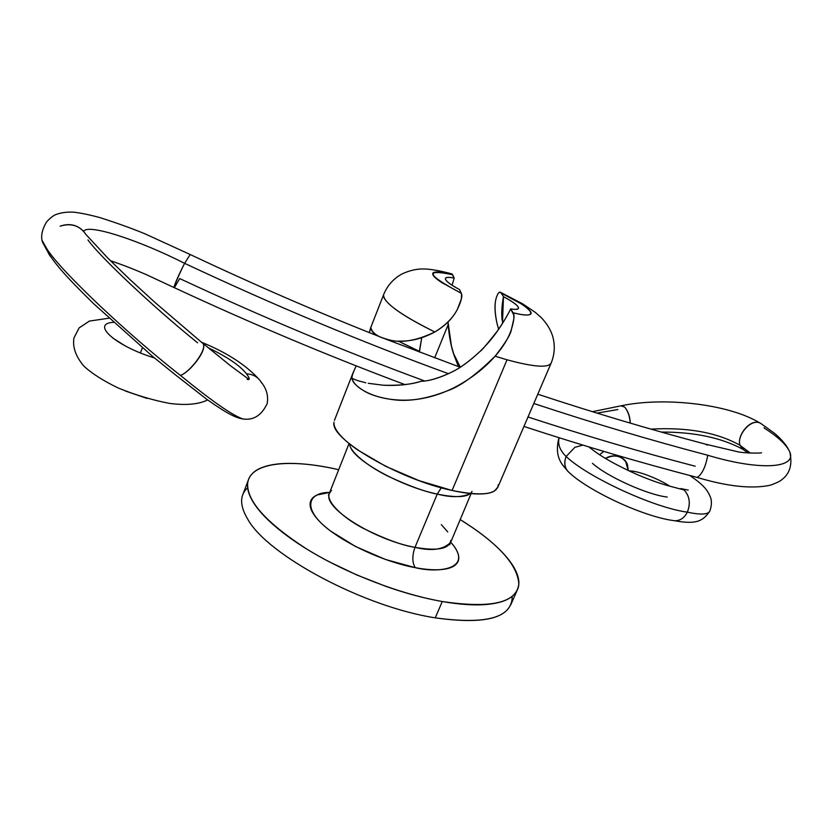 <?xml version="1.0" encoding="UTF-8"?>
<svg xmlns="http://www.w3.org/2000/svg" width="833" height="833" viewBox="0 0 833 833"><rect width="100%" height="100%" fill="white"/><g stroke="black" fill="none" stroke-linecap="round" stroke-linejoin="round"><path stroke-width="1.25" d="M675.105 520.771L675.126 520.771C680.426 520.615 684.497 517.741 687.35 512.149C653.957 507.776 587.921 477.205 566.138 456.515C563.941 462.471 564.555 467.448 568.012 471.457L569.251 472.603M669.815 486.191C657.487 478.132 636.651 470.353 629.123 470.968C636.651 470.353 657.487 478.132 669.815 486.191M569.126 472.498L567.679 471.114C564.441 467.105 563.92 462.242 566.138 456.515C587.921 477.205 653.957 507.776 687.35 512.149C700.532 514.971 708.04 514.627 709.851 511.118C708.04 514.627 700.532 514.971 687.35 512.149C690.786 503.517 689.662 496.124 684.008 489.939L670.523 486.378C661.683 484.077 651.239 480.433 639.182 475.445C617.232 465.793 600.968 456.671 590.389 448.071L589.931 447.633M592.44 463.335C606.851 476.403 646.897 494.687 667.233 497.062M574.864 447.342L566.138 456.515C559.818 450.289 557.496 444.031 559.172 437.762C557.496 444.031 559.818 450.289 566.138 456.515L574.864 447.342L582.871 445.103M597.032 413.116L617.899 409.544M743.598 449.778L740.068 445.301C717.223 432.494 687.506 427.1 650.927 429.12C687.506 427.1 717.223 432.494 740.068 445.301L742.599 449.112L748.086 452.965M750.325 453.11L740.068 445.301L750.325 453.11M742.797 449.268L743.577 449.768M764.121 427.61L764.257 428.047C777.064 436.242 785.28 443.656 788.913 450.309C799.368 467.865 762.278 471.707 707.758 455.255C650.261 440.126 592.273 422.862 533.807 403.484C592.273 422.862 650.261 440.126 707.758 455.255C762.278 471.707 799.368 467.865 788.913 450.309C785.467 442.635 776.075 434.472 774.013 432.921L761.549 423.987C752.272 416.365 736.153 435.461 740.068 445.301C736.247 435.898 751.043 416.896 760.945 423.581M523.926 426.434C582.194 445.54 639.942 462.544 697.159 477.424C702.104 474.258 705.645 466.876 707.758 455.255M174.212 287.624L174.097 287.572C173.618 285.844 181.042 270.111 184.624 263.332C274.317 305.451 362.272 342.248 448.487 373.715C362.272 342.248 274.317 305.451 184.624 263.332C180.823 270.621 173.858 286.219 174.128 287.583L174.232 287.635M46.992 249.067L42.046 240.341L46.992 249.067C60.903 271.069 127.355 333.96 180.365 375.36C127.355 333.96 60.903 271.069 46.992 249.067M424.632 380.962C344.258 351.359 262.614 317.227 179.689 278.566L174.586 287.343M184.624 263.332C139.028 240.185 87.382 223.223 83.664 231.407C87.382 223.223 139.028 240.185 184.624 263.332L190.153 254.502L184.624 263.332M50.574 256.564L48.647 253.669M87.965 239.935C99.575 256.491 153.595 307.398 197.608 342.821M175.544 374.954L206.855 399.361C226.284 413.043 235.26 417.791 242.965 418.968C232.574 415.511 211.707 400.975 180.365 375.36C211.707 400.975 232.574 415.511 242.965 418.968L245.766 419.228L242.965 418.968C253.492 420.519 261.562 415.407 267.164 403.641C268.549 395.873 266.56 388.709 261.187 382.16C257.918 376.953 253.024 374.184 246.506 373.84C239.946 365.531 227.138 356.816 208.083 347.705C227.138 356.816 239.946 365.531 246.506 373.84C253.045 374.194 257.949 376.974 261.218 382.191L261.749 383.149M49.678 255.377L50.553 256.533M247.151 379.359C250.077 380.202 249.858 378.359 246.506 373.84M142.412 347.809L140.392 352.88M140.371 352.869L142.401 347.798M113.517 322.34C90.516 323.36 114.86 345.82 154.49 357.961C114.86 345.82 90.516 323.36 113.517 322.34M147.118 398.434L125.46 391.041L147.118 398.434M628.353 470.603L627.374 464.314C625.864 460.576 623.136 458.035 619.169 456.682C615.223 455.349 611.203 455.62 607.111 457.494L605.362 458.41M202.419 342.894L202.96 343.498C207.656 349.485 189.185 372.872 180.365 375.36C189.237 372.934 207.948 349.745 202.96 343.498L155.209 302.639L130.292 279.857L108.259 258.553L85.945 234.5C79.791 225.566 71.18 222.786 60.122 226.17C69.566 222.932 77.521 224.795 83.977 231.761M706.072 444.27L707.144 445.166L705.801 444.218C650.313 429.568 594.314 412.897 537.785 394.186M695.243 466.23C640.025 451.83 584.245 435.399 527.893 416.948M620.814 405.858L624.688 407.056C628.134 411.158 630.008 416.521 630.31 423.133M589.16 447.019L590.732 448.425M630.196 423.102C629.831 416.521 627.999 411.179 624.688 407.056M592.367 411.679L621.356 405.754C663.151 396.872 728.74 403.651 760.3 423.226M605.581 458.535C613.838 454.339 620.564 455.412 625.739 461.763L628.207 470.541M680.832 488.513L684.008 489.939C689.62 495.864 690.734 503.267 687.35 512.149M333.96 422.654C330.128 438.929 399.246 479.506 452.09 490.46L507.026 359.794L495.114 356.191C484.098 368.665 470.406 379.171 454.037 387.709C437.887 395.696 421.769 399.85 405.702 400.184C390.573 400.298 377.516 397.643 366.551 392.228C357.888 387.866 352.984 383.013 351.828 377.672L352.9 373.184L356.035 366.27C352.859 373.215 351.453 377.016 351.828 377.672C351.87 378.39 354.389 379.546 359.408 381.139M369.3 332.596L370.539 328.098L371.101 328.441C372.84 333.783 379.161 337.677 390.042 340.103C377.953 337.063 371.643 333.169 371.101 328.441C366.156 328.66 366.156 328.66 371.101 328.441M399.153 341.093C410.867 341.499 422.758 338.458 434.816 331.982C404.807 317.134 387.834 305.607 383.888 297.412M470.437 493.521C462.159 497.468 451.09 497.655 437.242 494.084L441.303 487.774L437.242 494.084C402.027 486.805 355.285 461.17 350.422 447.029M328.931 495.187C325.578 509.359 375.662 540.305 414.99 547.343L437.242 494.084L414.99 547.343C431.244 551.311 442.989 549.79 450.226 542.762L450.757 540.482C449.414 548.947 437.492 551.238 414.99 547.343C412.043 555.705 412.127 562.473 415.219 567.648C412.127 562.473 412.043 555.705 414.99 547.343C402.37 545.469 384.929 539.034 362.667 528.039C341.176 516.647 325.62 500.727 329.389 493.198L349.058 443.531M450.507 541.96C475.039 569.147 438.491 573.51 415.219 567.648C424.622 569.408 432.733 570.084 439.574 569.689C446.384 569.293 451.424 567.898 454.683 565.513C457.931 563.118 459.254 559.984 458.66 556.09C458.056 552.206 455.693 547.885 451.559 543.147L450.507 541.96M447.738 531.912L441.344 524.634M512.201 596.313C512.243 617.67 486.597 624.854 435.263 617.847C364.094 606.965 267.914 555.455 247.911 519.5C267.914 555.455 364.094 606.965 435.263 617.847L442.261 601.52C399.736 594.064 345.945 573.281 306.711 549.03C266.498 523.009 246.807 501.164 247.63 483.484C249.692 462.596 288.53 458.389 336.657 469.239L338.698 469.697M247.911 519.5C239.612 505.725 239.529 495.166 247.651 487.815M520.812 433.722L534.015 402.964M502.486 323.412L503.455 296.663C513.826 302.254 518.813 306.138 518.407 308.325C517.522 309.48 514.961 309.657 510.723 308.876C502.143 325.776 491.928 339.937 480.089 351.37C469.343 361.345 459.92 368.248 451.84 372.059C439.23 378.047 428.933 381.129 420.936 381.316C412.106 384.305 399.653 385.617 383.555 385.252L383.472 385.252M454.266 355.785L451.434 346.039L448.008 322.007L448.144 324.683L434.67 357.857L448.144 324.683C449.289 337.563 451.33 347.934 454.266 355.785L458.431 366.614M402.297 343.134L419.363 351.328L421.737 337.719L419.416 352.12L419.363 351.328L398.184 341.061M383.576 294.882C383.451 302.504 400.527 314.864 434.816 331.982C445.416 325.474 452.902 317.987 457.286 309.522C461.357 301.098 462.69 295.684 461.274 293.268L441.511 282.408C436.482 279.107 433.608 276.525 432.879 274.682C432.171 272.849 433.597 271.954 437.148 271.985C440.719 272.016 445.874 272.932 452.631 274.734L454.172 278.045C448.977 277.077 446.082 277.202 445.478 278.42C445.009 280.482 449.705 284.22 459.566 289.613L461.274 293.268C426.871 274.911 423.987 268.736 452.631 274.734L451.267 273.838M451.871 273.859L454.172 278.045L452.111 285.25L454.172 278.045C447.508 276.775 444.645 277.254 445.572 279.471C446.54 281.731 451.205 285.105 459.566 289.613L461.586 294.268L461.336 299.099L457.286 309.522C452.663 318.393 445.176 325.88 434.816 331.982C417.146 340.478 402.224 343.186 390.042 340.103M365.791 382.784L357.919 380.681M351.849 377.766L351.828 377.672C352.099 381.535 355.764 385.7 362.813 390.167C369.821 394.696 379.754 397.841 392.614 399.611C408.347 401.891 426.579 398.976 447.3 390.854C460.17 386.502 476.101 374.944 495.114 356.191L507.026 359.794L452.09 490.46C462.409 492.751 471.239 493.927 478.579 493.99C485.889 494.031 491.199 493.032 494.51 490.97L497.947 486.982M369.488 331.898L370.977 327.879M336.657 469.239C321.184 465.803 307.075 463.877 294.32 463.46C281.533 463.044 271.089 464.283 262.957 467.198C254.825 470.114 249.869 474.675 248.109 480.86C246.381 487.086 248.349 494.615 254.034 503.444C259.781 512.316 269.111 521.822 282.012 531.964C294.997 542.127 310.563 551.987 328.712 561.546L356.659 574.916L385.887 586.38C405.786 593.356 424.58 598.406 442.261 601.52C459.868 604.591 474.8 605.56 487.066 604.425C499.238 603.259 507.943 600.291 513.17 595.491C518.334 590.701 520 584.651 518.136 577.342C516.262 570.043 511.368 562.119 503.444 553.57C495.541 545.042 485.368 536.483 472.925 527.883L460.108 519.49C498.113 543.303 517.689 564.826 518.813 584.048C516.585 602.905 491.074 608.736 442.261 601.52L435.263 617.847C484.077 624.677 509.713 618.409 512.18 599.031M329.691 492.428L317.134 494.969C312.989 496.801 310.667 499.488 310.168 503.038C309.678 506.599 311.167 510.796 314.624 515.617C318.102 520.458 323.381 525.561 330.441 530.933L355.431 546.448L385.46 559.464L415.219 567.648C397.643 564.649 359.741 552.581 329.993 530.59C300.151 508.036 308.991 492.116 329.691 492.438M331.472 490.345L328.4 494.979M472.03 491.397C468.927 497.28 457.338 498.176 437.242 494.084C425.507 491.959 409.138 486.014 388.116 476.237C367.717 466.199 349.808 451.861 349.579 443.947M333.991 422.185L333.991 422.196C333.637 425.496 335.47 429.547 339.489 434.337C343.529 439.137 349.558 444.322 357.555 449.882L385.7 466.313L419.218 480.703L452.09 490.46C481.922 496.468 497.322 494.542 498.311 484.691M497.77 487.409L551.134 363.105C554.799 354.119 555.257 344.987 552.508 335.73C550.332 329.108 546.49 322.975 540.971 317.331L535.4 312.437L522.666 303.847L500.779 292.445M551.207 362.907C548.676 368.134 533.943 367.103 507.026 359.794C533.943 367.103 548.666 368.134 551.207 362.907M496.26 297.902L496.197 298.12C494.323 304.399 494.646 313.052 497.166 324.079C494.719 312.729 494.396 304.076 496.197 298.12C497.488 293.924 498.811 291.935 500.164 292.164L501.383 293.174C533.307 308.064 542.179 320.309 513.013 312.729C514.763 314.374 514.232 319.924 511.42 329.379C510.879 334.043 505.444 342.977 495.114 356.191C503.101 347.09 508.536 338.156 511.42 329.379L513.857 318.81L513.794 315.166L510.723 308.876C517.168 309.959 519.615 309.272 518.084 306.825C516.543 304.389 511.66 301.005 503.455 296.663L501.383 293.174L520.667 303.535C525.862 306.794 529.142 309.459 530.496 311.511C531.839 313.562 530.975 314.718 527.924 314.957C524.842 315.197 519.875 314.457 513.013 312.729L510.723 308.876C507.682 315.176 503.142 322.683 497.114 331.399C486.993 344.237 481.318 350.901 480.089 351.37C469.906 360.939 460.482 367.842 451.84 372.059C439.678 377.984 429.37 381.077 420.936 381.316C410.128 384.617 397.664 385.929 383.555 385.252L368.259 383.305M502.132 320.236C501.351 313.552 501.789 305.69 503.455 296.663L500.872 292.518L498.967 292.602M497.166 324.079L498.634 329.233M453.548 353.546L460.295 367.186M674.282 520.687C696.107 524.634 702.646 521.479 709.851 511.118C711.923 505.027 711.913 499.904 709.82 495.739C707.196 490.033 703.989 485.212 689.807 475.497M675.126 520.771C645.346 517.626 587.39 490.772 568.012 471.457M567.679 471.114L563.025 465.491C557.287 458.202 555.944 448.945 558.995 437.71M742.807 449.279C721.399 437.7 694.233 431.963 661.298 432.067M697.075 477.413C727.396 486.493 751.751 489.106 770.14 485.254C779.626 481.932 780.948 480.454 783.738 478.09C790.163 472.155 792.245 463.783 789.996 452.954M404.828 384.565C329.17 356.243 252.274 323.922 174.128 287.583M190.039 254.45L145.109 233.886C132.114 228.502 117.068 223.077 99.981 217.621C89.225 214.695 80.301 212.873 73.21 212.134C66.692 211.842 60.778 212.696 55.488 214.695C53 215.841 50.095 218.163 46.752 221.651C42.066 229.45 40.619 236.239 42.421 242.018L49.73 255.429M174.097 287.572L145.692 274.349C135.664 270.131 130.146 267.58 110.331 260.625M176.252 375.516L152.512 356.326L93.411 303.504C60.601 271.256 55.53 263.52 48.553 253.513M112.747 338L125.387 346.018M108.988 318.196L89.412 321.08L79.093 327.921L73.96 337.979C72.44 346.913 75.647 356.18 83.56 365.76C91.266 373.122 102.782 380.525 118.119 387.959C135.623 395.081 152.824 400.236 169.734 403.432C186.103 405.504 198.743 404.338 207.656 399.944M259.136 379.442C245.87 364.885 226.691 352.494 201.607 342.28M248.651 379.161L230.429 365.708L202.731 343.206M190.132 254.502C253.805 284.511 316.644 311.781 378.64 336.313M385.356 338.958L460.191 367.249M761.56 452.756C762.278 453.256 744.15 453.423 737.424 451.673L706.29 444.353M603.769 451.403L599.521 454.735M688.235 490.106L681.727 488.763M334.418 420.415L352.9 373.184M370.539 328.098L383.711 294.434C387.47 285.334 393.655 278.461 402.266 273.818C409.961 270.34 417.218 268.726 424.018 268.986C430.484 269.049 439.616 270.652 451.413 273.776M449.685 544.72L471.103 493.594M248.505 479.6L242.726 494.875M510.764 604.81L517.126 590.42"/></g></svg>
